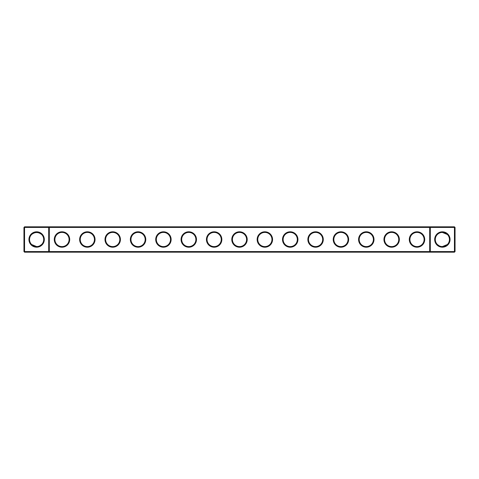 <?xml version="1.0" encoding="UTF-8"?>
<svg xmlns="http://www.w3.org/2000/svg" width="479" height="479" viewBox="0 0 479 479"><rect width="100%" height="100%" fill="white"/><g stroke="black" fill="none" stroke-linecap="round" stroke-linejoin="round"><path stroke-width="0.72" d="M31.62 234.494C34.973 231.878 38.308 231.878 41.637 234.494M48.702 226.818L24.561 226.818L24.561 251.571L48.702 251.571L48.702 227.429L23.95 227.429L23.95 251.571L24.561 251.571L24.561 252.182L48.702 252.182L48.702 251.571L429.693 251.571L429.693 227.429L49.307 227.429L49.307 251.571L48.702 252.182L430.298 252.182L429.693 251.571L430.298 251.571L430.298 227.429L429.693 227.429L430.298 226.818L430.298 227.429L454.439 227.429L454.439 251.571L430.298 251.571L430.298 252.182L454.439 252.182L455.05 251.571L455.05 227.429L454.439 227.429L454.439 226.818L48.702 226.818L48.702 227.429L49.307 227.429L48.702 226.818M36.632 246.577A7.077 7.077 0 0 1 30.5 235.961A7.077 7.077 0 0 1 42.763 235.961A7.077 7.077 0 0 1 36.632 246.577L31.62 244.506M41.637 244.506L39.637 245.907M454.439 226.818L455.05 227.429M24.561 226.818L23.95 227.429M36.632 247.188A7.688 7.688 0 0 1 29.973 235.656A7.688 7.688 0 0 1 43.29 235.656A7.688 7.688 0 0 1 36.632 247.188M61.989 247.212A7.712 7.712 0 0 0 68.665 235.644A7.712 7.712 0 0 0 55.313 235.644A7.712 7.712 0 0 0 61.989 247.212M87.346 247.212A7.712 7.712 0 0 0 94.022 235.644A7.712 7.712 0 0 0 80.67 235.644A7.712 7.712 0 0 0 87.346 247.212M112.709 247.212A7.712 7.712 0 0 0 119.385 235.644A7.712 7.712 0 0 0 106.027 235.644A7.712 7.712 0 0 0 112.709 247.212M138.066 247.212A7.712 7.712 0 0 0 144.742 235.644A7.712 7.712 0 0 0 131.39 235.644A7.712 7.712 0 0 0 138.066 247.212M163.423 247.212A7.712 7.712 0 0 0 170.099 235.644A7.712 7.712 0 0 0 156.747 235.644A7.712 7.712 0 0 0 163.423 247.212M188.78 247.212A7.712 7.712 0 0 0 195.456 235.644A7.712 7.712 0 0 0 182.104 235.644A7.712 7.712 0 0 0 188.78 247.212M214.143 247.212A7.712 7.712 0 0 0 220.819 235.644A7.712 7.712 0 0 0 207.467 235.644A7.712 7.712 0 0 0 214.143 247.212M239.5 247.212A7.712 7.712 0 0 0 246.176 235.644A7.712 7.712 0 0 0 232.824 235.644A7.712 7.712 0 0 0 239.5 247.212M264.857 247.212A7.712 7.712 0 0 0 271.533 235.644A7.712 7.712 0 0 0 258.181 235.644A7.712 7.712 0 0 0 264.857 247.212M290.22 247.212A7.712 7.712 0 0 0 296.896 235.644A7.712 7.712 0 0 0 283.544 235.644A7.712 7.712 0 0 0 290.22 247.212M315.577 247.212A7.712 7.712 0 0 0 322.253 235.644A7.712 7.712 0 0 0 308.901 235.644A7.712 7.712 0 0 0 315.577 247.212M340.934 247.212A7.712 7.712 0 0 0 347.61 235.644A7.712 7.712 0 0 0 334.258 235.644A7.712 7.712 0 0 0 340.934 247.212M366.291 247.212A7.712 7.712 0 0 0 372.973 235.644A7.712 7.712 0 0 0 359.615 235.644A7.712 7.712 0 0 0 366.291 247.212M391.654 247.212A7.712 7.712 0 0 0 398.33 235.644A7.712 7.712 0 0 0 384.978 235.644A7.712 7.712 0 0 0 391.654 247.212M417.011 247.212A7.712 7.712 0 0 0 423.687 235.644A7.712 7.712 0 0 0 410.335 235.644A7.712 7.712 0 0 0 417.011 247.212M442.368 247.188A7.688 7.688 0 0 0 449.027 235.656A7.688 7.688 0 0 0 435.71 235.656A7.688 7.688 0 0 0 442.368 247.188M442.476 232.423L446.518 233.764L444.763 232.836L442.368 232.423L446.518 233.764L447.38 234.494L444.763 232.836L442.368 232.423L447.38 234.494L446.518 233.764L442.368 232.423L446.518 233.764L445.003 232.926M444.296 232.686L442.213 232.423M440.59 232.644L440.153 232.776M440.141 232.782L439.62 232.98M438.393 233.644L437.626 234.243M444.769 232.842L442.368 232.423L446.518 233.764L444.763 232.836L442.368 232.423L446.518 233.764L444.769 232.842M439.596 232.986L438.926 233.315M446.841 234.009L445.177 233.004L446.841 234.009M446.518 233.764L444.536 232.758L442.368 232.423L444.536 232.758M61.989 246.601A7.101 7.101 0 0 0 68.138 235.949A7.101 7.101 0 0 0 55.839 235.949A7.101 7.101 0 0 0 61.989 246.601M87.346 246.601A7.101 7.101 0 0 0 93.495 235.949A7.101 7.101 0 0 0 81.196 235.949A7.101 7.101 0 0 0 87.346 246.601M112.709 246.601A7.101 7.101 0 0 0 118.858 235.949A7.101 7.101 0 0 0 106.56 235.949A7.101 7.101 0 0 0 112.709 246.601M138.066 246.601A7.101 7.101 0 0 0 144.215 235.949A7.101 7.101 0 0 0 131.917 235.949A7.101 7.101 0 0 0 138.066 246.601M163.423 246.601A7.101 7.101 0 0 0 169.572 235.949A7.101 7.101 0 0 0 157.274 235.949A7.101 7.101 0 0 0 163.423 246.601M188.78 246.601A7.101 7.101 0 0 0 194.929 235.949A7.101 7.101 0 0 0 182.631 235.949A7.101 7.101 0 0 0 188.78 246.601M214.143 246.601A7.101 7.101 0 0 0 220.292 235.949A7.101 7.101 0 0 0 207.994 235.949A7.101 7.101 0 0 0 214.143 246.601M239.5 246.601A7.101 7.101 0 0 0 245.649 235.949A7.101 7.101 0 0 0 233.351 235.949A7.101 7.101 0 0 0 239.5 246.601M264.857 246.601A7.101 7.101 0 0 0 271.006 235.949A7.101 7.101 0 0 0 258.708 235.949A7.101 7.101 0 0 0 264.857 246.601M290.22 246.601A7.101 7.101 0 0 0 296.369 235.949A7.101 7.101 0 0 0 284.071 235.949A7.101 7.101 0 0 0 290.22 246.601M315.577 246.601A7.101 7.101 0 0 0 321.726 235.949A7.101 7.101 0 0 0 309.428 235.949A7.101 7.101 0 0 0 315.577 246.601M340.934 246.601A7.101 7.101 0 0 0 347.083 235.949A7.101 7.101 0 0 0 334.785 235.949A7.101 7.101 0 0 0 340.934 246.601M366.291 246.601A7.101 7.101 0 0 0 372.44 235.949A7.101 7.101 0 0 0 360.142 235.949A7.101 7.101 0 0 0 366.291 246.601M391.654 246.601A7.101 7.101 0 0 0 397.804 235.949A7.101 7.101 0 0 0 385.505 235.949A7.101 7.101 0 0 0 391.654 246.601M417.011 246.601A7.101 7.101 0 0 0 423.161 235.949A7.101 7.101 0 0 0 410.862 235.949A7.101 7.101 0 0 0 417.011 246.601M454.439 252.182L454.439 251.571L455.05 251.571M442.368 246.577A7.077 7.077 0 0 0 448.5 235.961A7.077 7.077 0 0 0 436.237 235.961A7.077 7.077 0 0 0 442.368 246.577L447.38 244.506M23.95 251.571L24.561 252.182M437.363 244.506L439.363 245.907M437.884 244.979L438.89 245.667M440.339 246.284L441.273 246.493M41.116 244.979L40.11 245.667M38.661 246.284L37.727 246.493"/></g></svg>
